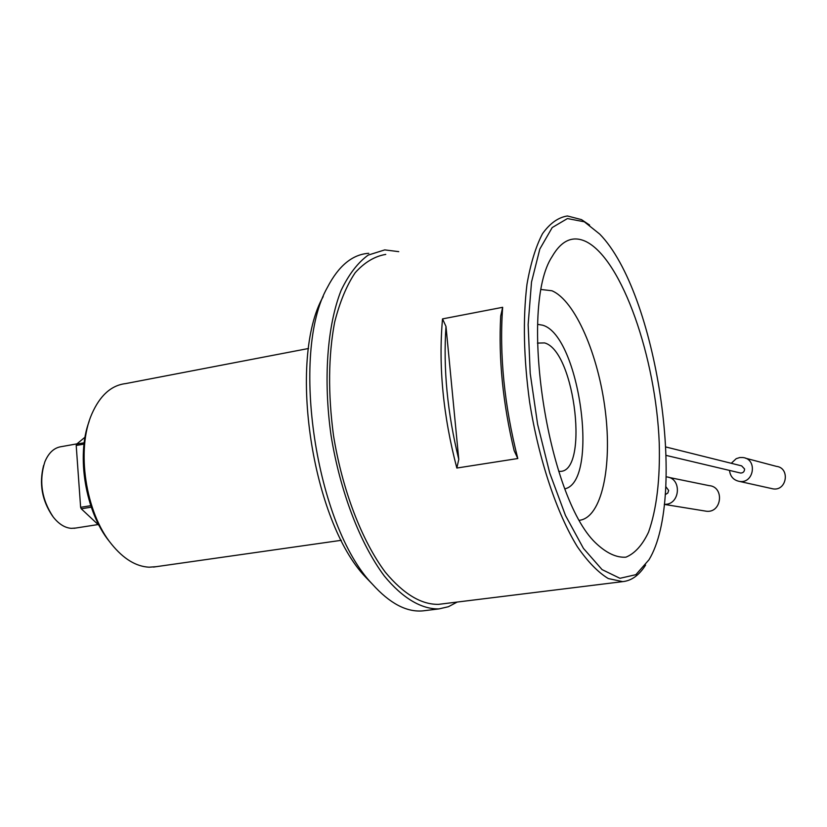 <?xml version="1.0" encoding="UTF-8"?>
<svg xmlns="http://www.w3.org/2000/svg" width="827" height="827" viewBox="0 0 827 827"><rect width="100%" height="100%" fill="white"/><g stroke="black" fill="none" stroke-linecap="round" stroke-linejoin="round"><path stroke-width="1.24" d="M99.178 525.579L81.253 508.791L80.622 507.313L76.208 445.484L76.632 444.12L85.036 437.173M84.189 442.776L76.632 444.12M76.208 445.484L84.034 444.089M308.543 348.487L125.776 383.573C111.314 385.258 100.005 395.389 91.838 413.965C75.981 449.63 85.512 512.657 111.531 544.176C123.45 558.856 135.979 566.526 149.129 567.198L156.189 566.681M111.531 544.176L109.402 541.468C85.657 512.564 76.053 455.997 89.12 421.46M81.253 508.791L91.27 507.178M90.763 505.679L80.622 507.313M76.942 443.861L61.663 446.59C54.313 447.541 48.7 452.627 44.854 461.828C38.828 481.107 41.608 499.477 53.186 516.947C58.738 524.008 64.775 527.812 71.277 528.35L75.671 528.05M52.618 516.193L52.452 515.955C41.929 500.387 38.983 483.557 43.604 465.477M558.711 471.245C589.568 475.938 575.53 351.041 544.569 342.916L537.416 343.102M586.457 241.794C622.307 260.205 655.976 358.267 659.233 442.848C660.225 479.319 656.669 509.081 648.554 532.123C642.393 545.127 634.847 553.48 625.915 557.181C616.353 557.832 606.201 553.025 595.45 542.75C547.205 496.624 518.529 306.993 552.157 256.515C561.667 240.109 573.101 235.199 586.457 241.794M584.338 221.801L567.446 218.555L552.198 227.559L539.835 249.01L531.513 282.048L528.143 324.587L530.2 373.37L537.612 424.323L549.748 473.065L565.503 515.51L583.448 548.394L602.066 569.607L619.95 578.3L635.88 574.672L648.978 559.786C687.588 496.51 656.7 292.282 599.72 234.093L584.338 221.801M442.517 318.902L445.991 326.458L458.778 459.388L456.835 468.041C443.107 415.63 438.341 365.916 442.517 318.902L502.661 307.303C499.239 354.855 504.284 405.261 517.795 458.53L456.835 468.041M445.991 326.458C443.117 368.604 447.376 412.921 458.778 459.388M517.795 458.53L514.146 450.643C502.888 403.493 498.402 358.608 500.707 316.007L502.661 307.303M645.608 565.048C639.188 575.199 631.559 580.73 622.71 581.629L608.279 578.559C598.076 572.356 587.759 561.729 577.339 546.678C556.747 513.195 538.78 459.636 529.652 402.315C523.677 358.38 522.788 319.057 526.964 284.364C530.603 263.482 535.782 246.58 542.522 233.669C549.945 223.311 558.246 217.408 567.405 215.971L581.474 219.62L589.589 225.047M440.832 604.082L438.682 604.341C421.356 604.754 403.566 594.044 385.33 572.222C361.833 540.755 342.295 490.07 333.488 435.457C327.957 393.559 328.329 355.848 334.615 322.313C339.752 302.051 346.596 285.532 355.155 272.755C364.469 262.386 374.672 256.267 385.754 254.406M457.176 602.066L448.42 606.718L439.034 608.889C421.667 609.365 402.646 598.324 384.317 575.995C360.2 543.742 340.135 491.724 331.079 435.643C323.15 379.479 327.203 325.59 341.117 290.401C348.787 274.409 357.812 262.645 368.17 255.109L384.731 249.899L398.759 251.646M368.77 253.3C352.447 254.396 338.688 265.715 327.471 287.279C289.791 353.139 315.893 525.714 372.367 584.131C389.765 603.441 406.595 612.352 422.855 610.874L424.985 610.615M372.367 584.131L365.648 577.174C312.017 521.579 287.476 359.3 323.202 296.583M665.776 486.565L668.661 490.463L667.823 493.037L665.239 494.639M665.88 446.983L741.643 465.88L744.569 468.961C744.496 471.628 743.173 472.992 740.599 473.044L739.917 472.889M668.681 477.365L709.059 485.625C724.628 486.617 721.971 513.102 706.485 511.251L704.542 510.931M666.18 476.869L666.335 476.89C682.358 477.841 680.332 505.287 664.308 504.315M745.437 458.179L776.408 466.366C790.323 467.855 786.932 491.124 773.131 488.891L771.064 488.437M731.275 463.296L736.195 458.685L739.741 457.548L743.028 457.548C757.666 459.088 754.069 483.774 739.545 481.428C733.621 480.27 730.282 476.6 729.517 470.429M564.986 488.798C599.585 481.2 579.675 335.731 542.76 325.218L537.664 324.349M541.406 289.533L551.898 290.753C575.22 300.573 598.562 355.197 605.323 411.04C612.3 466.904 601.705 517.268 579.686 520.266M341.324 540.31L153.533 567.064M98.082 524.556L74.027 528.308M622.71 581.629L438.682 604.341M439.034 608.889L422.855 610.874M740.599 473.044L666.18 455.419M706.485 511.251L664.298 504.398M773.131 488.891L739.545 481.428"/></g></svg>
